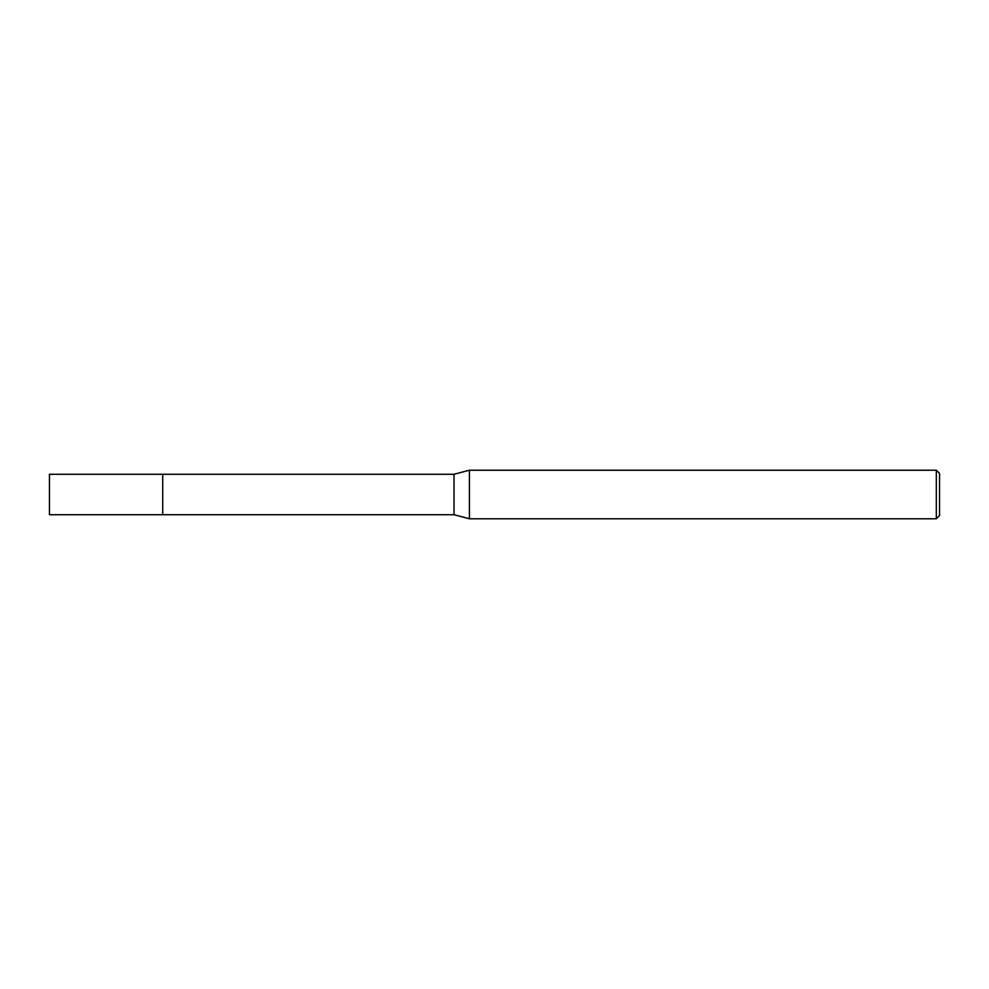 <?xml version="1.0" encoding="UTF-8"?>
<svg xmlns="http://www.w3.org/2000/svg" width="989" height="989" viewBox="0 0 989 989"><rect width="100%" height="100%" fill="white"/><g stroke="black" fill="none" stroke-linecap="round" stroke-linejoin="round"><path stroke-width="1.48" d="M162.74 514.725L162.74 474.275L454.038 474.275L469.416 470.22L936.311 470.22L939.55 473.459L939.55 515.541L936.311 518.78L469.416 518.78L454.038 514.725L162.74 514.725L162.74 474.263L162.74 514.737L49.45 514.725L49.45 474.275L162.74 474.263M454.038 514.725L454.038 474.275M469.416 518.78L469.416 470.22M936.311 518.78L936.311 470.22"/></g></svg>
